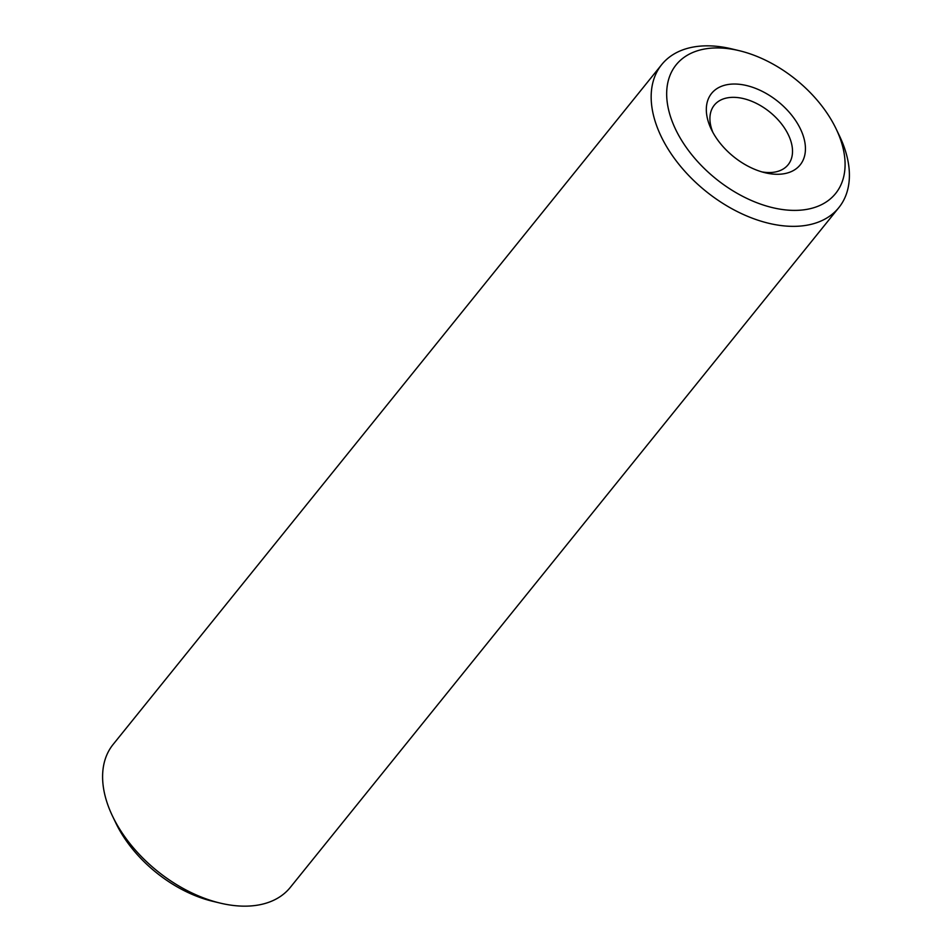 <?xml version="1.0" encoding="UTF-8"?>
<svg xmlns="http://www.w3.org/2000/svg" width="952" height="952" viewBox="0 0 952 952"><rect width="100%" height="100%" fill="white"/><g stroke="black" fill="none" stroke-linecap="round" stroke-linejoin="round"><path stroke-width="1.43" d="M220.221 903.103L212.772 901.318A102.447 63.724 -141.1 0 1 115.894 823.147L112.586 816.245A113.835 70.805 38.9 0 0 220.221 903.103A113.835 70.805 38.9 0 0 290.312 887.383L838.867 207.584A113.835 70.805 -141.1 0 1 744.25 214.878A113.835 70.805 -141.1 0 1 656.951 126.592A113.835 70.805 -141.1 0 1 661.688 64.617A113.835 70.805 -141.1 0 1 731.779 48.897L739.228 50.682A102.447 63.724 38.9 0 0 669.22 112.288A102.447 63.724 38.9 0 0 781.521 209.392A102.447 63.724 38.9 0 0 839.878 137.719A102.447 63.724 38.9 0 0 836.106 128.853A102.447 63.724 38.9 0 0 739.228 50.682M802.548 133.911A56.918 35.402 -141.1 0 1 765.134 172.752A56.918 35.402 -141.1 0 1 711.311 129.329A56.918 35.402 -141.1 0 1 736.669 84.085A56.918 35.402 -141.1 0 1 802.548 133.911M661.688 64.617L113.133 744.416A113.835 70.805 38.9 0 0 108.385 806.403A113.835 70.805 38.9 0 0 112.586 816.245M836.106 128.853L839.414 135.755A113.835 70.805 -141.1 0 1 843.615 145.596A113.835 70.805 -141.1 0 1 838.867 207.584M761.862 171.884A47.433 29.5 38.9 0 0 788.125 164.732A47.433 29.5 38.9 0 0 790.101 138.897A47.433 29.5 38.9 0 0 753.722 102.114A47.433 29.5 38.9 0 0 714.298 105.16A47.433 29.5 38.9 0 0 712.858 132.34"/></g></svg>

